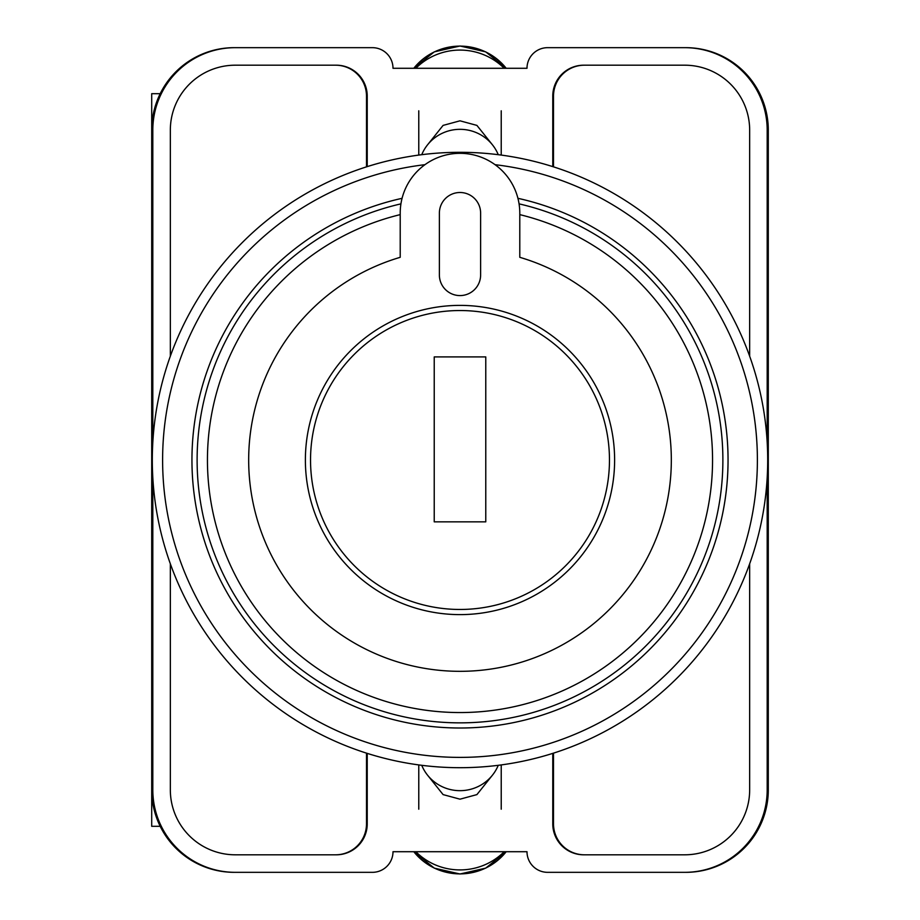 <?xml version="1.0" encoding="UTF-8"?>
<svg xmlns="http://www.w3.org/2000/svg" width="920" height="920" viewBox="0 0 920 920"><rect width="100%" height="100%" fill="white"/><g stroke="black" fill="none" stroke-linecap="round" stroke-linejoin="round"><path stroke-width="1.38" d="M427.673 775.318L443.095 794.604L460 799.181L476.905 794.604L492.326 775.318M492.326 144.681L476.905 125.396L460 120.819L443.095 125.396L427.673 144.681M767.188 477.813L767.188 789.866A82.466 82.466 0 0 1 684.721 872.332L547.618 872.332A20.619 20.619 0 0 1 526.999 851.713L393.001 851.713A20.619 20.619 0 0 1 372.381 872.332L235.278 872.332A82.466 82.466 0 0 1 152.812 789.866L152.812 477.813M152.812 442.186L152.812 130.134A82.466 82.466 0 0 1 235.278 47.667L372.381 47.667A20.619 20.619 0 0 1 393.001 68.287L526.999 68.287A20.619 20.619 0 0 1 547.618 47.667L684.721 47.667A82.466 82.466 0 0 1 767.188 130.134L767.188 442.186M749.662 563.81L749.662 789.866A64.941 64.941 0 0 1 684.721 854.806L583.694 854.806A30.923 30.923 0 0 1 552.77 823.883L552.77 753.376M367.229 753.376L367.229 823.883A30.923 30.923 0 0 1 336.306 854.806L235.278 854.806A64.941 64.941 0 0 1 170.338 789.866L170.338 563.81M749.662 356.19L749.662 130.134A64.941 64.941 0 0 0 684.721 65.193L583.694 65.193A30.923 30.923 0 0 0 552.77 96.117L552.77 166.623M367.229 166.623L367.229 96.117A30.923 30.923 0 0 0 336.306 65.193L235.278 65.193A64.941 64.941 0 0 0 170.338 130.134L170.338 356.19M235.278 47.667L234.174 47.667A82.466 82.466 0 0 0 151.708 130.134L151.708 789.866A82.466 82.466 0 0 0 234.174 872.332L235.278 872.332M684.721 872.332L685.825 872.332A82.466 82.466 0 0 0 768.292 789.866L768.292 130.134A82.466 82.466 0 0 0 685.825 47.667L684.721 47.667M685.492 47.667A82.466 82.466 0 0 1 767.958 130.134L767.958 789.866A82.466 82.466 0 0 1 685.492 872.332M234.508 872.332A82.466 82.466 0 0 1 152.041 789.866L152.041 130.134A82.466 82.466 0 0 1 234.508 47.667M335.788 65.193A30.923 30.923 0 0 1 366.712 96.117L366.712 166.784M553.288 166.784L553.288 96.117A30.923 30.923 0 0 1 584.212 65.193M366.712 753.216L366.712 823.883A30.923 30.923 0 0 1 335.788 854.806M553.288 753.216L553.288 823.883A30.923 30.923 0 0 0 584.212 854.806M366.493 753.146L366.493 823.883A30.923 30.923 0 0 1 335.57 854.806M584.43 854.806A30.923 30.923 0 0 1 553.506 823.883L553.506 753.146M335.57 65.193A30.923 30.923 0 0 1 366.493 96.117L366.493 166.853M553.506 166.853L553.506 96.117A30.923 30.923 0 0 1 584.43 65.193M421.751 765.313A41.227 40.48 0 0 0 460 790.671A41.227 40.48 0 0 0 498.249 765.313M504.16 851.713A61.847 60.708 180 0 1 415.84 851.713M421.751 154.686A41.227 40.48 0 0 1 460 129.329A41.227 40.48 0 0 1 498.249 154.686M504.16 68.287A61.847 60.708 180 0 0 415.84 68.287M151.708 753.491L151.708 826.309L160.206 826.309M160.206 93.69L151.708 93.69L151.708 166.508M460 152.306A307.694 307.694 0 0 1 767.694 460A307.694 307.694 0 0 1 460 767.694A307.694 307.694 0 0 1 152.306 460A307.694 307.694 0 0 1 460 152.306A307.694 307.694 0 0 0 152.306 460A307.694 307.694 0 0 0 460 767.694M402.074 198.317A268.007 268.007 0 0 0 460 728.007A268.007 268.007 0 0 0 517.925 198.317M460 305.382A154.617 154.617 0 0 0 305.382 460A154.617 154.617 0 0 0 460 614.617A154.617 154.617 0 0 0 614.617 460A154.617 154.617 0 0 0 460 305.382M460 192.498A20.619 20.619 0 0 0 439.38 213.118L439.38 274.965A20.619 20.619 0 0 0 460 295.584A20.619 20.619 0 0 0 480.619 274.965L480.619 213.118A20.619 20.619 0 0 0 460 192.498M400.211 213.118A59.788 59.788 0 0 1 460 153.329A59.788 59.788 0 0 1 519.788 213.118L519.788 257.312A211.312 211.312 0 0 1 632.086 582.647A211.312 211.312 0 0 1 287.914 582.647A211.312 211.312 0 0 1 400.211 257.312L400.211 213.118M519.064 203.861A262.855 262.855 0 0 1 460 722.856A262.855 262.855 0 0 1 400.936 203.861M519.788 214.624A252.552 252.552 0 0 1 667.977 603.279A252.552 252.552 0 0 1 252.022 603.279A252.552 252.552 0 0 1 400.211 214.624M460 609.466A149.465 149.465 0 0 0 609.466 460A149.465 149.465 0 0 0 460 310.534A149.465 149.465 0 0 0 310.534 460A149.465 149.465 0 0 0 460 609.466M434.228 356.914L434.228 521.847L485.772 521.847L485.772 356.914L434.228 356.914M413.804 851.713A58.535 57.465 0 0 0 506.195 851.713M413.804 68.287A58.535 57.465 0 0 1 506.195 68.287M424.948 164.68A297.39 297.39 0 0 0 163.127 477.549A297.39 297.39 0 0 0 460 757.39A297.39 297.39 0 0 0 756.872 477.549A297.39 297.39 0 0 0 495.052 164.68M418.772 764.922L418.772 809.197M501.227 764.922L501.227 809.197M413.781 851.713L434.297 868.135L460 874L485.702 868.135L506.218 851.713M501.227 155.077L501.227 110.802M418.772 155.077L418.772 110.802M413.781 68.287L434.297 51.865L460 46L485.702 51.865L506.218 68.287"/></g></svg>

